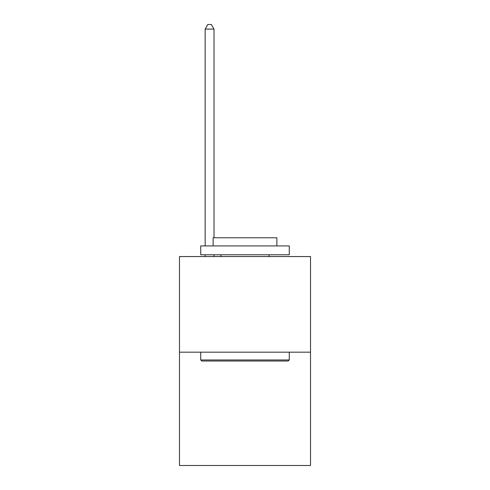 <?xml version="1.0" encoding="UTF-8"?>
<svg xmlns="http://www.w3.org/2000/svg" width="490" height="490" viewBox="0 0 490 490"><rect width="100%" height="100%" fill="white"/><g stroke="black" fill="none" stroke-linecap="round" stroke-linejoin="round"><path stroke-width="0.73" d="M310.519 352.169L310.519 256.546L179.481 256.546L179.481 465.5L310.519 465.5L310.519 352.169L179.481 352.169M288.206 361.02L201.794 361.02L200.729 359.96L289.272 359.96L288.206 361.02M200.729 245.919L289.272 245.919L289.272 254.775L200.729 254.775L200.729 245.919M276.875 245.919L276.875 237.773L213.126 237.773L213.126 245.919M200.729 352.169L200.729 359.96M289.272 352.169L289.272 359.96M220.917 254.775L220.917 256.546M269.084 254.775L269.084 256.546M214.014 237.773L214.014 29.106L205.157 29.106L205.157 245.919M205.157 254.775L205.157 256.546M214.014 254.775L214.014 256.546M205.157 29.106L207.815 24.5L211.355 24.5L214.014 29.106"/></g></svg>
